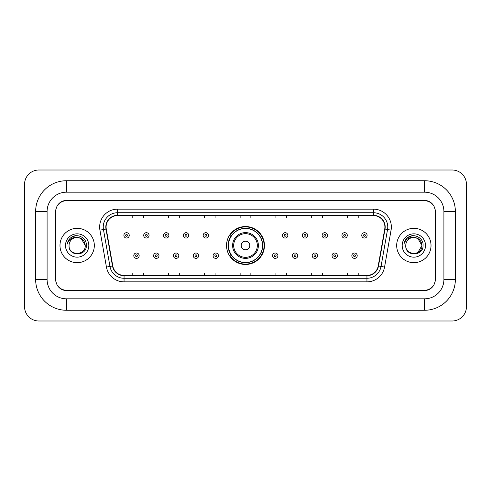 <?xml version="1.0" encoding="UTF-8"?>
<svg xmlns="http://www.w3.org/2000/svg" width="491" height="491" viewBox="0 0 491 491"><rect width="100%" height="100%" fill="white"/><g stroke="black" fill="none" stroke-linecap="round" stroke-linejoin="round"><path stroke-width="0.74" d="M226.535 245.5A18.965 18.965 0 0 0 245.5 264.465A18.965 18.965 0 0 0 264.465 245.5A18.965 18.965 0 0 0 245.5 226.535A18.965 18.965 0 0 0 226.535 245.5M231.083 255.16A17.357 17.357 0 0 1 231.083 235.84M424.586 180.737A30.773 30.773 0 0 1 455.36 211.511A30.773 30.773 0 0 0 424.586 180.737L66.414 180.737A30.773 30.773 0 0 0 35.64 211.511L35.64 279.489A30.773 30.773 0 0 0 66.414 310.263L424.586 310.263A30.773 30.773 0 0 0 455.36 279.489L455.36 211.511L443.907 211.511A19.321 19.321 0 0 0 424.586 192.184L66.414 192.184L424.586 192.184L424.586 180.737M424.586 310.263L424.586 298.816L66.414 298.816L424.586 298.816A19.321 19.321 0 0 0 443.907 279.489L443.907 211.511L443.907 279.489L455.36 279.489M35.64 279.489L47.093 279.489L47.093 211.511L47.093 279.489A19.321 19.321 0 0 0 66.414 298.816L66.414 310.263M424.586 200.776L66.414 200.776A10.734 10.734 0 0 0 55.679 211.511L55.679 279.489A10.734 10.734 0 0 0 66.414 290.224L424.586 290.224A10.734 10.734 0 0 0 435.321 279.489L435.321 211.511A10.734 10.734 0 0 0 424.586 200.776M66.414 180.737L66.414 192.184A19.321 19.321 0 0 0 47.093 211.511L35.64 211.511M466.45 184.315A14.313 14.313 0 0 0 452.137 170.003L38.863 170.003A14.313 14.313 0 0 0 24.55 184.315L24.55 306.685A14.313 14.313 0 0 0 38.863 320.997L452.137 320.997A14.313 14.313 0 0 0 466.45 306.685L466.45 184.315M55.857 211.148L55.857 279.852A10.734 10.734 0 0 0 66.592 290.586L424.408 290.586A10.734 10.734 0 0 0 435.143 279.852L435.143 211.148A10.734 10.734 0 0 0 424.408 200.414L66.592 200.414A10.734 10.734 0 0 0 55.857 211.148L55.857 279.852M59.976 245.5A17.173 17.173 0 0 0 77.148 262.673A17.173 17.173 0 0 0 94.321 245.5A17.173 17.173 0 0 0 77.148 228.327A17.173 17.173 0 0 0 59.976 245.5A17.173 17.173 0 0 0 77.148 262.673A17.173 17.173 0 0 0 94.321 245.5A17.173 17.173 0 0 0 77.148 228.327A17.173 17.173 0 0 0 59.976 245.5M396.679 245.5A17.173 17.173 0 0 0 413.852 262.673A17.173 17.173 0 0 0 431.024 245.5A17.173 17.173 0 0 0 413.852 228.327A17.173 17.173 0 0 0 396.679 245.5A17.173 17.173 0 0 0 413.852 262.673A17.173 17.173 0 0 0 431.024 245.5A17.173 17.173 0 0 0 413.852 228.327A17.173 17.173 0 0 0 396.679 245.5M106.093 227.038A11.453 11.453 0 0 1 117.545 215.586L373.455 215.586A11.453 11.453 0 0 1 384.729 229.027L378.217 265.95A11.453 11.453 0 0 1 366.943 275.414L124.057 275.414A11.453 11.453 0 0 1 112.783 265.95L106.271 229.027A11.453 11.453 0 0 1 106.093 227.038M105.811 227.038A11.735 11.735 0 0 0 105.988 229.076L112.5 265.999A11.735 11.735 0 0 0 124.057 275.697L366.943 275.697A11.735 11.735 0 0 0 378.5 265.999L385.012 229.076A11.735 11.735 0 0 0 373.455 215.304L117.545 215.304A11.735 11.735 0 0 0 105.811 227.038M99.925 230.144A17.891 17.891 0 0 1 117.545 209.148L373.455 209.148A17.891 17.891 0 0 1 391.075 230.144L384.563 267.067A17.891 17.891 0 0 1 366.943 281.852L124.057 281.852A17.891 17.891 0 0 1 106.437 267.067L99.925 230.144L103.454 229.524A14.313 14.313 0 0 1 117.545 212.726L373.455 212.726A14.313 14.313 0 0 1 387.546 229.524L381.041 266.447A14.313 14.313 0 0 1 366.943 278.274L124.057 278.274A14.313 14.313 0 0 1 109.959 266.447L103.454 229.524A14.313 14.313 0 0 1 103.233 227.038M435.143 279.852L435.143 211.148M378.5 265.999L381.041 266.447L387.546 229.524L391.075 230.144M240.136 215.586L240.136 218.01L250.864 218.01L250.864 215.586M204.354 215.586L204.354 218.01L215.089 218.01L215.089 215.586M168.573 215.586L168.573 218.01L179.307 218.01L179.307 215.586M132.791 215.586L132.791 218.01L143.525 218.01L143.525 215.586M275.911 215.586L275.911 218.01L286.646 218.01L286.646 215.586M311.693 215.586L311.693 218.01L322.427 218.01L322.427 215.586M347.475 215.586L347.475 218.01L358.209 218.01L358.209 215.586M250.864 275.414L250.864 272.99L240.136 272.99L240.136 275.414M215.089 275.414L215.089 272.99L204.354 272.99L204.354 275.414M179.307 275.414L179.307 272.99L168.573 272.99L168.573 275.414M143.525 275.414L143.525 272.99L132.791 272.99L132.791 275.414M286.646 275.414L286.646 272.99L275.911 272.99L275.911 275.414M322.427 275.414L322.427 272.99L311.693 272.99L311.693 275.414M358.209 275.414L358.209 272.99L347.475 272.99L347.475 275.414M85.238 245.5C85.735 255.934 68.562 255.934 69.059 245.5C68.304 256.805 86.735 256.548 86.373 245.5C86.999 237.767 76.952 232.752 70.999 237.583C68.893 239.264 67.635 241.431 67.224 244.082C68.887 239.338 72.195 237.116 77.148 237.411L81.193 238.497L85.238 245.5C85.735 255.934 68.562 255.934 69.059 245.5C68.562 255.934 85.735 255.934 85.238 245.5C85.735 255.934 68.562 255.934 69.059 245.5A8.089 8.089 0 0 1 77.148 237.411L81.193 238.497L85.238 245.5L81.193 238.497L77.148 237.411C82.058 237.89 84.759 240.584 85.238 245.5M65.481 245.5A11.667 11.667 0 0 0 77.148 257.167A11.667 11.667 0 0 0 88.816 245.5A11.667 11.667 0 0 0 77.148 233.833A11.667 11.667 0 0 0 65.481 245.5M70.999 237.583L75.872 235.557M249.796 245.5A4.296 4.296 0 0 0 245.5 241.204A4.296 4.296 0 0 0 241.204 245.5A4.296 4.296 0 0 0 245.5 249.796A4.296 4.296 0 0 0 249.796 245.5M258.383 245.5A12.883 12.883 0 0 0 245.5 232.617A12.883 12.883 0 0 0 232.617 245.5A12.883 12.883 0 0 0 245.5 258.383A12.883 12.883 0 0 0 258.383 245.5A12.883 12.883 0 0 1 245.5 258.383A12.883 12.883 0 0 1 232.617 245.5M262.495 245.5A16.995 16.995 0 0 0 245.5 228.505A16.995 16.995 0 0 0 228.505 245.5A16.995 16.995 0 0 0 245.5 262.495A16.995 16.995 0 0 0 262.495 245.5M264.109 245.5A18.609 18.609 0 0 1 229.598 255.16L231.322 255.16A17.154 17.154 0 0 0 262.654 245.543A17.154 17.154 0 0 0 231.322 235.84L229.598 235.84A18.609 18.609 0 0 1 264.109 245.5M413.852 237.411C418.762 237.89 421.462 240.584 421.941 245.5L417.896 252.503L421.941 245.5C422.438 255.934 405.265 255.934 405.762 245.5C405.007 256.805 423.438 256.548 423.076 245.5C423.702 237.767 413.655 232.752 407.702 237.583C405.597 239.264 404.339 241.431 403.927 244.082C405.591 239.338 408.899 237.116 413.852 237.411L417.896 238.497L421.941 245.5C422.438 255.934 405.265 255.934 405.762 245.5C405.265 255.934 422.438 255.934 421.941 245.5L417.896 238.497L413.852 237.411L417.896 238.497L421.941 245.5L417.896 238.497L413.852 237.411A8.089 8.089 0 0 0 405.762 245.5M402.184 245.5A11.667 11.667 0 0 0 413.852 257.167A11.667 11.667 0 0 0 425.519 245.5A11.667 11.667 0 0 0 413.852 233.833A11.667 11.667 0 0 0 402.184 245.5M407.702 237.583L412.575 235.557M129.243 235.373A2.682 2.682 0 0 1 126.561 238.055A2.682 2.682 0 0 1 123.879 235.373A2.682 2.682 0 0 1 126.561 232.691A2.682 2.682 0 0 1 129.243 235.373A2.682 2.682 0 0 0 126.561 232.691A2.682 2.682 0 0 0 123.879 235.373M149.068 235.373A2.682 2.682 0 0 1 146.386 238.055A2.682 2.682 0 0 1 143.703 235.373A2.682 2.682 0 0 1 146.386 232.691A2.682 2.682 0 0 1 149.068 235.373A2.682 2.682 0 0 0 146.386 232.691A2.682 2.682 0 0 0 143.703 235.373M168.892 235.373A2.682 2.682 0 0 1 166.21 238.055A2.682 2.682 0 0 1 163.528 235.373A2.682 2.682 0 0 1 166.21 232.691A2.682 2.682 0 0 1 168.892 235.373A2.682 2.682 0 0 0 166.21 232.691A2.682 2.682 0 0 0 163.528 235.373M188.716 235.373A2.682 2.682 0 0 1 186.034 238.055A2.682 2.682 0 0 1 183.346 235.373A2.682 2.682 0 0 1 186.034 232.691A2.682 2.682 0 0 1 188.716 235.373A2.682 2.682 0 0 0 186.034 232.691A2.682 2.682 0 0 0 183.346 235.373M208.54 235.373A2.682 2.682 0 0 1 205.852 238.055A2.682 2.682 0 0 1 203.17 235.373A2.682 2.682 0 0 1 205.852 232.691A2.682 2.682 0 0 1 208.54 235.373A2.682 2.682 0 0 0 205.852 232.691A2.682 2.682 0 0 0 203.17 235.373M287.83 235.373A2.682 2.682 0 0 1 285.148 238.055A2.682 2.682 0 0 1 282.46 235.373A2.682 2.682 0 0 1 285.148 232.691A2.682 2.682 0 0 1 287.83 235.373A2.682 2.682 0 0 0 285.148 232.691A2.682 2.682 0 0 0 282.46 235.373M307.654 235.373A2.682 2.682 0 0 1 304.966 238.055A2.682 2.682 0 0 1 302.284 235.373A2.682 2.682 0 0 1 304.966 232.691A2.682 2.682 0 0 1 307.654 235.373A2.682 2.682 0 0 0 304.966 232.691A2.682 2.682 0 0 0 302.284 235.373M327.472 235.373A2.682 2.682 0 0 1 324.79 238.055A2.682 2.682 0 0 1 322.108 235.373A2.682 2.682 0 0 1 324.79 232.691A2.682 2.682 0 0 1 327.472 235.373A2.682 2.682 0 0 0 324.79 232.691A2.682 2.682 0 0 0 322.108 235.373M347.297 235.373A2.682 2.682 0 0 1 344.614 238.055A2.682 2.682 0 0 1 341.932 235.373A2.682 2.682 0 0 1 344.614 232.691A2.682 2.682 0 0 1 347.297 235.373A2.682 2.682 0 0 0 344.614 232.691A2.682 2.682 0 0 0 341.932 235.373M367.121 235.373A2.682 2.682 0 0 1 364.439 238.055A2.682 2.682 0 0 1 361.757 235.373A2.682 2.682 0 0 1 364.439 232.691A2.682 2.682 0 0 1 367.121 235.373A2.682 2.682 0 0 0 364.439 232.691A2.682 2.682 0 0 0 361.757 235.373M133.791 255.701A2.682 2.682 0 0 1 136.473 253.012A2.682 2.682 0 0 1 139.156 255.701A2.682 2.682 0 0 1 136.473 258.383A2.682 2.682 0 0 1 133.791 255.701A2.682 2.682 0 0 0 136.473 258.383A2.682 2.682 0 0 0 139.156 255.701M153.615 255.701A2.682 2.682 0 0 1 156.298 253.012A2.682 2.682 0 0 1 158.98 255.701A2.682 2.682 0 0 1 156.298 258.383A2.682 2.682 0 0 1 153.615 255.701A2.682 2.682 0 0 0 156.298 258.383A2.682 2.682 0 0 0 158.98 255.701M173.433 255.701A2.682 2.682 0 0 1 176.122 253.012A2.682 2.682 0 0 1 178.804 255.701A2.682 2.682 0 0 1 176.122 258.383A2.682 2.682 0 0 1 173.433 255.701A2.682 2.682 0 0 0 176.122 258.383A2.682 2.682 0 0 0 178.804 255.701M193.258 255.701A2.682 2.682 0 0 1 195.946 253.012A2.682 2.682 0 0 1 198.628 255.701A2.682 2.682 0 0 1 195.946 258.383A2.682 2.682 0 0 1 193.258 255.701A2.682 2.682 0 0 0 195.946 258.383A2.682 2.682 0 0 0 198.628 255.701M213.082 255.701A2.682 2.682 0 0 1 215.764 253.012A2.682 2.682 0 0 1 218.452 255.701A2.682 2.682 0 0 1 215.764 258.383A2.682 2.682 0 0 1 213.082 255.701A2.682 2.682 0 0 0 215.764 258.383A2.682 2.682 0 0 0 218.452 255.701M272.548 255.701A2.682 2.682 0 0 1 275.236 253.012A2.682 2.682 0 0 1 277.918 255.701A2.682 2.682 0 0 1 275.236 258.383A2.682 2.682 0 0 1 272.548 255.701A2.682 2.682 0 0 0 275.236 258.383A2.682 2.682 0 0 0 277.918 255.701M292.372 255.701A2.682 2.682 0 0 1 295.054 253.012A2.682 2.682 0 0 1 297.742 255.701A2.682 2.682 0 0 1 295.054 258.383A2.682 2.682 0 0 1 292.372 255.701A2.682 2.682 0 0 0 295.054 258.383A2.682 2.682 0 0 0 297.742 255.701M312.196 255.701A2.682 2.682 0 0 1 314.878 253.012A2.682 2.682 0 0 1 317.567 255.701A2.682 2.682 0 0 1 314.878 258.383A2.682 2.682 0 0 1 312.196 255.701A2.682 2.682 0 0 0 314.878 258.383A2.682 2.682 0 0 0 317.567 255.701M332.02 255.701A2.682 2.682 0 0 1 334.702 253.012A2.682 2.682 0 0 1 337.385 255.701A2.682 2.682 0 0 1 334.702 258.383A2.682 2.682 0 0 1 332.02 255.701A2.682 2.682 0 0 0 334.702 258.383A2.682 2.682 0 0 0 337.385 255.701M351.844 255.701A2.682 2.682 0 0 1 354.527 253.012A2.682 2.682 0 0 1 357.209 255.701A2.682 2.682 0 0 1 354.527 258.383A2.682 2.682 0 0 1 351.844 255.701A2.682 2.682 0 0 0 354.527 258.383A2.682 2.682 0 0 0 357.209 255.701M373.455 209.148L373.455 215.304M103.454 229.524L105.988 229.076M124.057 281.852L124.057 275.697M366.943 275.697L366.943 281.852M106.437 267.067L112.5 265.999M385.012 229.076L387.546 229.524M117.545 209.148L117.545 215.304M381.041 266.447L384.563 267.067M257.333 245.5A11.833 11.833 0 0 0 245.5 233.667A11.833 11.833 0 0 0 233.667 245.5A11.833 11.833 0 0 0 245.5 257.333A11.833 11.833 0 0 0 257.333 245.5M125.665 235.373A0.896 0.896 0 0 0 126.561 236.269A0.896 0.896 0 0 0 127.457 235.373A0.896 0.896 0 0 0 126.561 234.477A0.896 0.896 0 0 0 125.665 235.373M145.489 235.373A0.896 0.896 0 0 0 146.386 236.269A0.896 0.896 0 0 0 147.282 235.373A0.896 0.896 0 0 0 146.386 234.477A0.896 0.896 0 0 0 145.489 235.373M165.314 235.373A0.896 0.896 0 0 0 166.21 236.269A0.896 0.896 0 0 0 167.106 235.373A0.896 0.896 0 0 0 166.21 234.477A0.896 0.896 0 0 0 165.314 235.373M185.138 235.373A0.896 0.896 0 0 0 186.034 236.269A0.896 0.896 0 0 0 186.924 235.373A0.896 0.896 0 0 0 186.034 234.477A0.896 0.896 0 0 0 185.138 235.373M204.962 235.373A0.896 0.896 0 0 0 205.852 236.269A0.896 0.896 0 0 0 206.748 235.373A0.896 0.896 0 0 0 205.852 234.477A0.896 0.896 0 0 0 204.962 235.373M284.252 235.373A0.896 0.896 0 0 0 285.148 236.269A0.896 0.896 0 0 0 286.038 235.373A0.896 0.896 0 0 0 285.148 234.477A0.896 0.896 0 0 0 284.252 235.373M304.076 235.373A0.896 0.896 0 0 0 304.966 236.269A0.896 0.896 0 0 0 305.862 235.373A0.896 0.896 0 0 0 304.966 234.477A0.896 0.896 0 0 0 304.076 235.373M323.894 235.373A0.896 0.896 0 0 0 324.79 236.269A0.896 0.896 0 0 0 325.686 235.373A0.896 0.896 0 0 0 324.79 234.477A0.896 0.896 0 0 0 323.894 235.373M343.718 235.373A0.896 0.896 0 0 0 344.614 236.269A0.896 0.896 0 0 0 345.511 235.373A0.896 0.896 0 0 0 344.614 234.477A0.896 0.896 0 0 0 343.718 235.373M363.543 235.373A0.896 0.896 0 0 0 364.439 236.269A0.896 0.896 0 0 0 365.335 235.373A0.896 0.896 0 0 0 364.439 234.477A0.896 0.896 0 0 0 363.543 235.373M137.37 255.701A0.896 0.896 0 0 0 136.473 254.804A0.896 0.896 0 0 0 135.577 255.701A0.896 0.896 0 0 0 136.473 256.59A0.896 0.896 0 0 0 137.37 255.701M157.194 255.701A0.896 0.896 0 0 0 156.298 254.804A0.896 0.896 0 0 0 155.401 255.701A0.896 0.896 0 0 0 156.298 256.59A0.896 0.896 0 0 0 157.194 255.701M177.012 255.701A0.896 0.896 0 0 0 176.122 254.804A0.896 0.896 0 0 0 175.226 255.701A0.896 0.896 0 0 0 176.122 256.59A0.896 0.896 0 0 0 177.012 255.701M196.836 255.701A0.896 0.896 0 0 0 195.946 254.804A0.896 0.896 0 0 0 195.05 255.701A0.896 0.896 0 0 0 195.946 256.59A0.896 0.896 0 0 0 196.836 255.701M216.66 255.701A0.896 0.896 0 0 0 215.764 254.804A0.896 0.896 0 0 0 214.874 255.701A0.896 0.896 0 0 0 215.764 256.59A0.896 0.896 0 0 0 216.66 255.701M276.126 255.701A0.896 0.896 0 0 0 275.236 254.804A0.896 0.896 0 0 0 274.34 255.701A0.896 0.896 0 0 0 275.236 256.59A0.896 0.896 0 0 0 276.126 255.701M295.95 255.701A0.896 0.896 0 0 0 295.054 254.804A0.896 0.896 0 0 0 294.164 255.701A0.896 0.896 0 0 0 295.054 256.59A0.896 0.896 0 0 0 295.95 255.701M315.774 255.701A0.896 0.896 0 0 0 314.878 254.804A0.896 0.896 0 0 0 313.988 255.701A0.896 0.896 0 0 0 314.878 256.59A0.896 0.896 0 0 0 315.774 255.701M335.599 255.701A0.896 0.896 0 0 0 334.702 254.804A0.896 0.896 0 0 0 333.806 255.701A0.896 0.896 0 0 0 334.702 256.59A0.896 0.896 0 0 0 335.599 255.701M355.423 255.701A0.896 0.896 0 0 0 354.527 254.804A0.896 0.896 0 0 0 353.63 255.701A0.896 0.896 0 0 0 354.527 256.59A0.896 0.896 0 0 0 355.423 255.701"/></g></svg>
